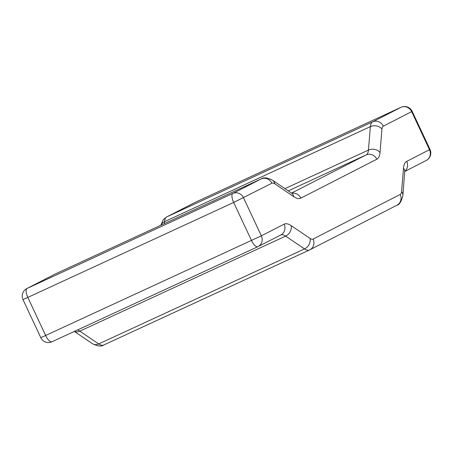 <?xml version="1.0" encoding="UTF-8"?>
<svg xmlns="http://www.w3.org/2000/svg" width="453" height="453" viewBox="0 0 453 453"><rect width="100%" height="100%" fill="white"/><g stroke="black" fill="none" stroke-linecap="round" stroke-linejoin="round"><path stroke-width="0.68" d="M55.583 273.855A21.019 7.735 65.2 0 0 55.476 273.901A21.019 7.735 65.2 0 0 55.368 273.952L27.038 288.465L232.859 193.431A8.409 3.097 65.2 0 0 233.669 202.457L22.99 299.643A8.409 8.409 0 0 1 26.772 288.589A8.409 7.814 62.9 0 1 27.038 288.465A8.409 3.097 65.2 0 0 27.848 297.485L45.679 335.548A8.409 3.097 65.2 0 0 51.959 341.772A8.409 3.097 65.2 0 0 51.999 341.749L257.734 246.76M271.851 183.261L233.669 202.457L251.5 240.52A8.409 3.097 65.2 0 0 257.78 246.743A8.409 3.097 65.2 0 0 257.819 246.721A8.409 7.814 62.9 0 0 258.085 246.591L280.849 234.937A8.409 7.814 62.9 0 0 284.11 224.178L261.353 235.832A8.409 7.814 62.9 0 1 258.085 246.591A8.409 8.409 0 0 1 257.78 246.743L51.959 341.772A8.409 8.409 0 0 1 40.821 337.706L261.353 235.832L243.521 197.768A8.409 7.814 -117.1 0 0 232.859 193.431L261.188 178.924A8.409 7.814 62.9 0 1 271.851 183.261A12.61 4.643 65.2 0 1 274.88 183.89L293.782 196.676A29.428 10.832 65.2 0 0 300.849 198.142A8.409 7.814 -117.1 0 0 291.84 193.272M77.491 329.982A21.019 7.735 65.2 0 1 79.807 331.143L285.622 236.115A21.019 7.735 65.2 0 0 280.747 234.988M284.11 224.178A29.428 10.832 65.2 0 1 291.171 225.645A8.409 6.676 124.1 0 1 285.622 236.115L304.529 248.901L98.709 343.929L79.807 331.143A8.409 6.676 124.1 0 1 74.434 331.398M291.171 225.645L310.079 238.431A8.409 6.676 124.1 0 1 304.529 248.901A21.019 7.735 65.2 0 0 309.467 249.999L103.652 345.027A21.019 7.735 65.2 0 1 98.709 343.929A8.409 6.676 124.1 0 1 92.452 343.702C97.706 346.285 101.438 346.732 103.652 345.027A21.019 7.735 65.2 0 0 103.754 344.976M404.778 171.087L402.87 195.532C401.324 201.664 399.353 204.892 396.941 205.209L309.467 249.999A21.019 7.735 65.2 0 0 309.575 249.948A8.409 7.814 -117.1 0 0 309.841 249.818A8.409 7.814 -117.1 0 0 313.108 239.059A12.61 4.643 65.2 0 1 310.079 238.431M404.795 172.072A8.409 6.552 -175.3 0 0 403.51 168.108L401.585 191.562A8.409 6.552 -175.3 0 1 402.87 195.532M430.01 149.428L412.179 111.364L411.664 111.653L429.495 149.716A8.409 7.814 62.9 0 1 426.228 160.475A8.409 8.409 0 0 0 430.01 149.428L406.732 161.376A8.409 7.814 62.9 0 1 404.914 171.16M406.732 161.376A29.428 10.832 65.2 0 0 403.51 168.108M396.941 205.209A8.409 7.814 -117.1 0 0 400.203 194.45A12.61 4.643 65.2 0 0 401.585 191.562M401.098 107.27A8.409 3.097 65.2 0 0 401.041 107.299A8.409 3.097 65.2 0 0 401.001 107.316L372.666 121.829A21.019 7.735 65.2 0 0 370.367 126.636A8.409 6.552 4.7 0 1 381.953 129.048L380.022 152.508A8.409 6.552 -175.3 0 0 368.442 150.096L284.965 188.635M195.266 202.31A8.409 3.097 65.2 0 0 195.22 202.327A8.409 3.097 65.2 0 0 195.181 202.349L401.001 107.316A8.409 7.814 -117.1 0 1 411.664 111.653L383.329 126.166A8.409 7.814 -117.1 0 0 372.666 121.829L166.851 216.857A8.409 7.814 -117.1 0 0 166.585 216.987L163.25 219.711L160.832 225.254M412.179 111.364A8.409 8.409 0 0 0 401.041 107.299L195.22 202.327A8.409 8.409 0 0 0 194.915 202.474A8.409 7.814 62.9 0 1 195.181 202.349L166.851 216.857A21.019 7.735 65.2 0 0 164.547 221.664L370.367 126.636L368.442 150.096A21.019 7.735 65.2 0 1 366.137 154.903L288.255 190.866M161.008 225.175A8.409 6.552 4.7 0 1 164.547 221.664L164.388 223.612M383.329 126.166A12.61 4.643 65.2 0 0 381.953 129.048M300.849 198.142L376.805 159.241A8.409 7.814 -117.1 0 0 366.137 154.903L291.562 193.097M376.805 159.241A29.428 10.832 65.2 0 0 380.022 152.508M293.782 196.676A8.409 6.676 124.1 0 0 291.398 192.989L272.491 180.203A8.409 6.676 124.1 0 1 274.88 183.89M26.772 288.589L55.102 274.082A8.409 7.814 62.9 0 1 55.368 273.952L261.188 178.924A21.019 7.735 65.2 0 1 261.29 178.873A21.019 7.735 65.2 0 1 261.54 178.771M400.203 194.45L313.108 239.059M74.332 331.443L92.452 343.702M426.228 160.475L404.869 171.415M194.915 202.474L166.585 216.987M55.102 274.082L261.29 178.873C263.504 177.174 267.236 177.616 272.491 180.203M291.398 192.989L292.009 193.476M22.99 299.643L40.821 337.706"/></g></svg>
